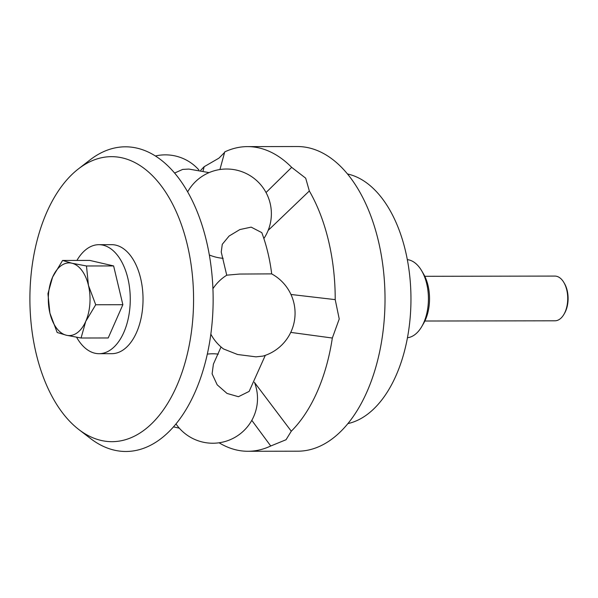 <?xml version="1.0" encoding="UTF-8"?>
<svg xmlns="http://www.w3.org/2000/svg" width="598" height="598" viewBox="0 0 598 598"><rect width="100%" height="100%" fill="white"/><g stroke="black" fill="none" stroke-linecap="round" stroke-linejoin="round"><path stroke-width="0.9" d="M347.909 423.593A125.782 72.231 -90.1 0 0 366.432 415.057A125.782 72.231 -90.1 0 0 410.295 281.987A125.782 72.231 -90.1 0 0 347.498 173.973M407.462 337.735A39.132 22.47 -90.1 0 0 414.578 334.858A39.132 22.47 -90.1 0 0 421.769 326.553A39.132 22.47 -90.1 0 0 421.672 270.774A39.132 22.47 -90.1 0 0 407.335 259.637M219.085 442.782A152.333 87.472 -90.1 0 0 247.991 451.281A152.333 87.472 -90.1 0 0 270.737 445.996L286.038 439.739L291.286 431.21L254.412 382.346M291.286 431.21A152.333 87.472 -90.1 0 0 332.331 338.034L339.23 318.981L335.216 299.628L290.964 294.478M335.216 299.628A152.333 87.472 -90.1 0 0 309.33 190.979L305.69 178.182L291.675 167.365L266.035 192.541M224.601 152.423L218.95 158.141L204.195 166.685L203.096 170.811M247.991 451.281L297.797 451.198A152.333 87.472 -90.1 0 0 331.09 439.665A152.333 87.472 -90.1 0 0 383.311 269.16A152.333 87.472 -90.1 0 0 297.296 146.532L247.49 146.615A152.333 87.472 -90.1 0 0 224.743 151.899L219.937 169.526M291.675 167.365A152.333 87.472 -90.1 0 0 247.49 146.615M204.195 166.685A152.333 87.472 -90.1 0 0 200.771 170.281M268.158 230.402L309.33 190.979M290.748 332.391L332.331 338.034M251.803 420.342L270.737 445.996M421.672 270.774L423.571 274.004A34.594 19.861 89.9 0 1 423.646 323.316L421.769 326.553M78.809 429.521L90.47 438.491A152.333 87.472 -90.1 0 0 159.21 439.949A152.333 87.472 -90.1 0 0 206.452 241.001A152.333 87.472 -90.1 0 0 92.122 158.343A152.333 87.472 -90.1 0 0 90.014 159.92L78.383 168.92A142.511 81.836 -90.1 0 0 29.9 299.299A142.511 81.836 -90.1 0 0 78.809 429.521A142.511 81.836 -90.1 0 0 143.116 430.889A142.511 81.836 -90.1 0 0 187.316 244.769A142.511 81.836 -90.1 0 0 80.356 167.447A142.511 81.836 -90.1 0 0 78.383 168.92M221.036 346.975L213.404 364.115L212.103 373.825L217.179 384.806L227.016 393.432L238.438 396.706L249.134 391.406L265.31 355.347M212.925 288.729A44.723 44.723 0 0 1 226.821 275.17L239.581 274.048L271.656 273.884A44.723 44.723 0 0 1 263.038 356.087L255.989 356.849L237.578 354.502L223.465 348.933A44.723 44.723 0 0 1 210.84 334.147M271.694 273.914C269.885 259.27 266.588 245.516 261.804 232.644L251.175 227.135L239.858 229.565L229.101 236.031L222.277 244.305L221.238 252.05L226.747 275.274M209.061 172.62L188.871 169.07L182.674 169.413L174.609 173.046M62.588 260.451L52.609 277.083A36.336 20.863 89.9 0 1 61.168 265.654A36.336 20.863 89.9 0 1 71.88 263.217A36.336 20.863 89.9 0 1 88.444 285.366A36.336 20.863 89.9 0 1 85.738 321.388A36.336 20.863 89.9 0 1 77.172 332.824A36.336 20.863 89.9 0 1 66.468 335.261L81.066 338.012L85.738 321.388L95.717 304.756L88.444 285.366L86.478 265.975L71.88 263.217L62.588 260.451L89.73 260.407L113.62 265.931L86.478 265.975M424.797 276.298L554.854 276.082A22.358 12.842 89.9 0 1 563.869 282.495A22.358 12.842 89.9 0 1 563.921 314.369A22.358 12.842 89.9 0 1 559.81 319.115A22.358 12.842 89.9 0 1 554.929 320.805L424.872 321.021M563.869 282.495L564.505 283.572A20.848 11.975 89.9 0 1 564.549 313.292L563.921 314.369M76.611 337.265A54.508 31.298 -90.1 0 0 99.051 353.695L111.826 353.672A54.508 31.298 -90.1 0 0 123.734 349.546A54.508 31.298 -90.1 0 0 142.421 288.535A54.508 31.298 -90.1 0 0 111.647 244.664L98.879 244.687A54.508 31.298 -90.1 0 0 86.964 248.813A54.508 31.298 -90.1 0 0 76.918 260.429M99.051 353.695A54.508 31.298 -90.1 0 0 110.966 349.568A54.508 31.298 -90.1 0 0 129.654 288.557A54.508 31.298 -90.1 0 0 98.879 244.687M81.066 338.012L108.208 337.967L122.859 304.711L113.62 265.931M57.176 332.495L66.468 335.261A36.336 20.863 89.9 0 1 49.903 313.105L57.176 332.495M52.609 277.083L47.937 293.715L49.903 313.105A36.336 20.863 89.9 0 1 52.609 277.083M122.859 304.711L95.717 304.756M218.322 354.128A44.723 44.723 0 0 0 207.304 354.121M175.976 423.922A44.723 44.723 0 0 0 254.449 382.272M263.875 238.535A44.723 44.723 0 0 0 226.582 169.017A44.723 44.723 0 0 0 187.652 191.861M209.33 254.965A44.723 44.723 0 0 0 223.159 258.321M198.857 169.922A44.723 44.723 0 0 0 155.405 155.981M179.303 428.168L173.487 426.86"/></g></svg>
